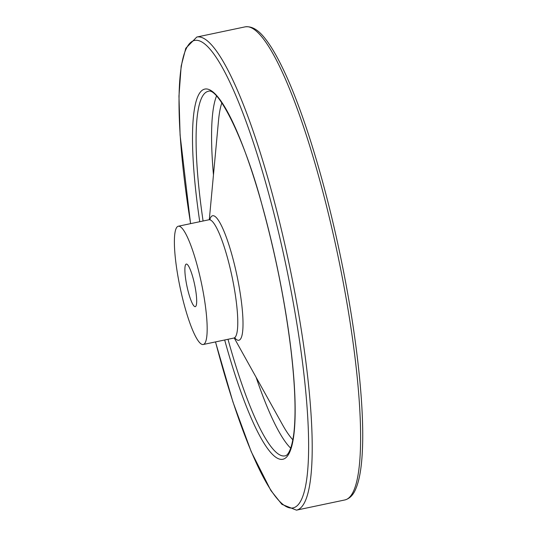 <?xml version="1.0" encoding="UTF-8"?>
<svg xmlns="http://www.w3.org/2000/svg" width="537" height="537" viewBox="0 0 537 537"><rect width="100%" height="100%" fill="white"/><g stroke="black" fill="none" stroke-linecap="round" stroke-linejoin="round"><path stroke-width="0.81" d="M179.083 282.482A60.439 10.894 78.1 0 1 178.318 226.225A60.439 10.894 78.1 0 1 201.435 283.12A60.439 10.894 78.1 0 1 203.241 344.499A60.439 10.894 78.1 0 1 179.083 282.482M186.567 284.328A21.755 3.92 78.1 0 1 186.292 264.076A21.755 3.92 78.1 0 1 194.991 286.402A21.755 3.92 78.1 0 1 195.267 306.654A21.755 3.92 78.1 0 1 186.567 284.328M210.162 219.109L208.92 219.781A60.439 10.894 78.1 0 1 232.038 276.669A60.439 10.894 78.1 0 1 233.837 338.055L203.241 344.499M209.853 219.378A63.614 11.465 78.1 0 1 236.971 275.629A63.614 11.465 78.1 0 1 234.857 338.042M209.302 219.667L218.499 120.738A179.774 32.401 78.1 0 1 221.868 102.835M292.873 439.83A179.774 32.401 78.1 0 1 282.563 424.814L234.233 338.001M213.464 174.908A186.265 33.576 78.1 0 1 216.525 96.042M290.725 448.207A186.265 33.576 78.1 0 1 256.102 377.283M203.087 221.009A186.265 33.576 78.1 0 1 208.222 91.337C217.196 86.571 244.207 136.512 262.902 208.289C275.924 256.136 285.288 303.418 290.987 350.137C295.155 385.861 296.109 413.604 293.84 433.366C291.148 453.698 286.295 455.973 285.019 455.859A186.265 33.576 78.1 0 1 228.003 339.283M199.751 221.707A189.165 34.099 78.1 0 1 232.071 120.684A189.165 34.099 78.1 0 1 295.008 419.384A189.165 34.099 78.1 0 1 224.674 339.988M190.615 223.634A238.844 43.047 78.1 0 1 227.527 77.395A238.844 43.047 78.1 0 1 308.312 460.827A238.844 43.047 78.1 0 1 215.532 341.915M245.181 26.85C255.746 25.561 263.828 35.878 271.145 47.061C283.784 67.112 296.793 97.962 310.164 139.607C324.006 183.184 335.759 230.373 345.425 281.187C358.159 348.318 364.502 412.282 362.307 452.087C361.475 468.385 359.293 480.669 355.756 488.932C353.286 495 349.654 498.672 344.855 499.954A241.744 43.571 78.1 0 0 337.652 254.417A241.744 43.571 78.1 0 0 245.181 26.85L196.784 37.046A241.744 43.571 78.1 0 1 289.255 264.613A241.744 43.571 78.1 0 1 296.458 510.15L281.905 504.337L270.876 490.529L251.242 451.724L232.91 401.857L215.485 341.921M208.92 219.781L178.318 226.225M235.246 338.169L233.837 338.055M196.784 37.046L185.809 48.236L181.177 66.024L178.962 96.103L180.096 135.123L190.561 223.647M344.855 499.954L296.458 510.15"/></g></svg>
